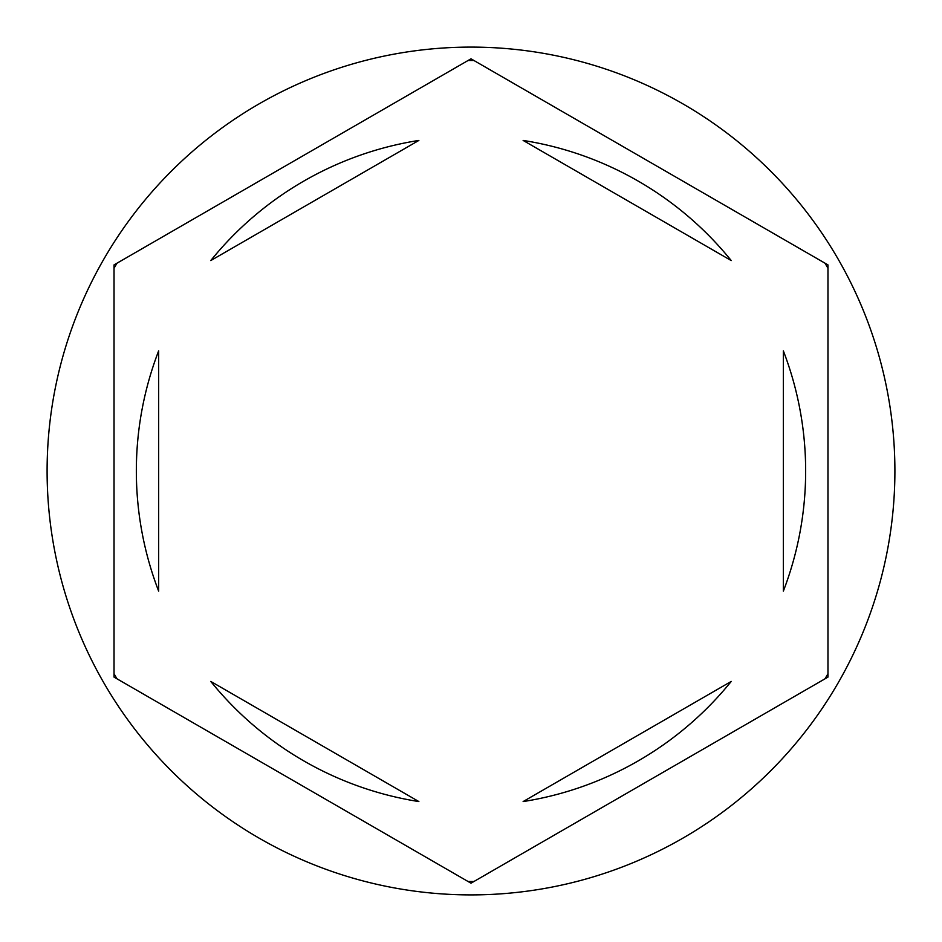 <?xml version="1.0" encoding="UTF-8"?>
<svg xmlns="http://www.w3.org/2000/svg" width="942" height="942" viewBox="0 0 942 942"><rect width="100%" height="100%" fill="white"/><g stroke="black" fill="none" stroke-linecap="round" stroke-linejoin="round"><path stroke-width="1.41" d="M825.039 263.218A410.512 410.512 0 0 1 827.971 268.282M468.08 60.5A410.512 410.512 0 0 1 473.92 60.5M114.029 268.282A410.512 410.512 0 0 1 116.961 263.218M894.9 471A423.9 423.9 0 0 0 471 47.1A423.9 423.9 0 0 0 47.1 471A423.9 423.9 0 0 0 471 894.9A423.9 423.9 0 0 0 894.9 471M136.343 471A334.657 334.657 0 0 0 158.656 591.14L158.656 350.86A334.657 334.657 0 0 0 136.343 471M731.227 260.569A334.657 334.657 0 0 0 523.128 140.429L731.227 260.569M783.344 591.14A334.657 334.657 0 0 0 783.344 350.86L783.344 591.14M523.128 801.571A334.657 334.657 0 0 0 731.227 681.431L523.128 801.571M210.773 681.431A334.657 334.657 0 0 0 418.872 801.571L210.773 681.431M827.971 264.902L471 58.804L114.029 264.902L114.029 677.098L471 883.196L827.971 677.098L827.971 264.902M827.971 673.718A410.512 410.512 0 0 1 825.039 678.782M473.92 881.5A410.512 410.512 0 0 1 468.08 881.5M116.961 678.782A410.512 410.512 0 0 1 114.029 673.718M418.872 140.429A334.657 334.657 0 0 0 210.773 260.569L418.872 140.429"/></g></svg>

